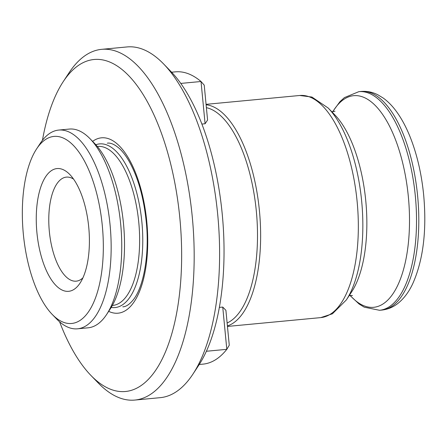 <?xml version="1.0" encoding="UTF-8"?>
<svg xmlns="http://www.w3.org/2000/svg" width="447" height="447" viewBox="0 0 447 447"><rect width="100%" height="100%" fill="white"/><g stroke="black" fill="none" stroke-linecap="round" stroke-linejoin="round"><path stroke-width="0.67" d="M206.112 104.754A111.56 47.147 84.6 0 1 259.439 210.895A111.56 47.147 84.6 0 1 227.411 325.941M206.391 107.66A109.208 46.153 84.6 0 1 256.332 211.202A109.208 46.153 84.6 0 1 227.126 322.991M171.614 72.213L175.414 71.855A146.789 62.032 84.6 0 1 201.021 81.505L204.223 85.142L207.581 120.042L205.089 123.758L201.021 81.505L180.778 83.416M201.882 124.059L205.089 123.758M42.443 140.302A166.748 70.47 84.6 0 1 63.167 81.74L69.017 72.839A176.146 74.437 84.6 0 1 101.665 49.338L127.093 46.935A176.146 74.437 84.6 0 1 163.563 63.899L170.977 71.548A166.748 70.47 84.6 0 1 222.243 214.186A166.748 70.47 84.6 0 1 198.747 365.26L192.897 374.161A176.146 74.437 84.6 0 1 160.255 397.662L134.826 400.065A176.146 74.437 84.6 0 1 98.357 383.101L90.942 375.452A166.748 70.47 84.6 0 1 59.602 321.812M163.563 63.899A176.146 74.437 84.6 0 1 217.711 214.577A176.146 74.437 84.6 0 1 192.897 374.161M101.665 49.338A176.146 74.437 84.6 0 1 192.283 216.979A176.146 74.437 84.6 0 1 134.826 400.065M63.167 81.74A166.748 70.47 84.6 0 1 179.856 218.197A166.748 70.47 84.6 0 1 90.942 375.452M199.25 364.484L203.05 364.126A146.789 62.032 -95.4 0 0 226.808 349.331L206.38 351.258M219.348 307.396L222.74 307.072L226.808 349.331L229.266 345.201L225.903 310.307L222.74 307.072M97.323 146.471L97.697 146.437A79.851 33.743 84.6 0 1 125.769 171.665A79.851 33.743 84.6 0 1 138.883 256.192A79.851 33.743 84.6 0 1 112.728 305.43L112.359 305.469M95.837 144.755A82.203 34.737 84.6 0 1 99.592 143.9A82.203 34.737 84.6 0 1 128.496 169.866A82.203 34.737 84.6 0 1 141.995 256.88A82.203 34.737 84.6 0 1 115.069 307.57A82.203 34.737 84.6 0 1 111.219 307.435M36.576 148.946L40.236 143.386A99.815 42.18 84.6 0 1 58.73 130.071L69.33 129.066A99.815 42.18 84.6 0 1 89.992 138.682L94.63 143.459A93.943 39.699 84.6 0 1 108.208 164.094A93.943 39.699 84.6 0 1 110.275 308.933L106.615 314.492A99.815 42.18 84.6 0 1 88.12 327.813L77.527 328.813A99.815 42.18 84.6 0 1 56.858 319.203L52.221 314.42A93.943 39.699 84.6 0 1 38.643 293.791A93.943 39.699 84.6 0 1 36.576 148.946A93.943 39.699 84.6 0 1 87.014 166.094A93.943 39.699 84.6 0 1 99.256 285.287A93.943 39.699 84.6 0 1 52.221 314.42M89.992 138.682A99.815 42.18 84.6 0 1 104.419 160.602A99.815 42.18 84.6 0 1 106.615 314.492M58.73 130.071A99.815 42.18 84.6 0 1 93.825 161.602A99.815 42.18 84.6 0 1 110.219 267.261A99.815 42.18 84.6 0 1 77.527 328.813M46.957 271.843A61.652 26.055 84.6 0 1 38.928 193.624A61.652 26.055 84.6 0 1 69.793 174.503A61.652 26.055 84.6 0 1 78.7 188.042A61.652 26.055 84.6 0 1 80.058 283.096A61.652 26.055 84.6 0 1 46.957 271.843M82.907 277.855A52.254 22.082 84.6 0 1 76.225 281.163A52.254 22.082 84.6 0 1 57.853 264.658A52.254 22.082 84.6 0 1 49.271 209.341A52.254 22.082 84.6 0 1 66.385 177.118A52.254 22.082 84.6 0 1 73.576 179.118M332.752 111.823A106.285 44.918 84.6 0 1 408.362 196.836A106.285 44.918 84.6 0 1 394.824 290.829A106.285 44.918 84.6 0 1 350.107 295.372M361.142 91.451A109.794 46.399 84.6 0 1 417.627 195.948A109.794 46.399 84.6 0 1 381.811 310.067L379.52 310.285A109.794 46.399 84.6 0 0 415.341 196.16A109.794 46.399 84.6 0 0 358.852 91.663L361.142 91.451C366.948 90.965 372.53 92.088 377.888 94.814L383.208 98.044C388.069 101.553 392.539 106.129 396.612 111.756C401.652 118.701 406.099 126.965 409.966 136.531C416.99 154.103 421.571 173.727 423.706 195.395C426.857 230.853 423.18 260.333 412.676 283.834C408.742 292.204 403.742 298.792 397.674 303.597C392.907 307.296 387.622 309.453 381.811 310.067M365.775 200.887A100.469 42.459 84.6 0 1 351.616 291.913L346.319 299.971A108.979 46.052 84.6 0 0 361.673 201.239A108.979 46.052 84.6 0 0 328.171 108.018L334.887 114.94A100.469 42.459 84.6 0 1 365.775 200.887M206.073 104.341L299.747 95.485A111.56 47.147 84.6 0 1 357.136 201.658A111.56 47.147 84.6 0 1 320.75 317.61L332.417 313.8L346.319 299.971M92.613 141.381A88.07 37.218 84.6 0 1 146.789 221.645A88.07 37.218 84.6 0 1 108.682 311.352M335.004 111.225L331.864 111.828M352.432 295.54L349.236 295.54M332.551 111.834L339.971 101.642L344.408 97.602L358.852 91.663M299.747 95.485L311.922 97.044L328.171 108.018M107.325 143.169C110.459 142.649 114.298 144.264 118.829 148.013C122.327 151.069 125.78 155.534 129.177 161.406C137.994 177.208 143.683 197.306 146.242 221.706C149.728 254.544 143.476 287.695 133.061 300.093C129.356 304.508 125.937 306.759 122.802 306.838M227.456 326.433L320.75 317.61M349.906 295.4L359.103 304.021L364.221 307.162L379.52 310.285"/></g></svg>
